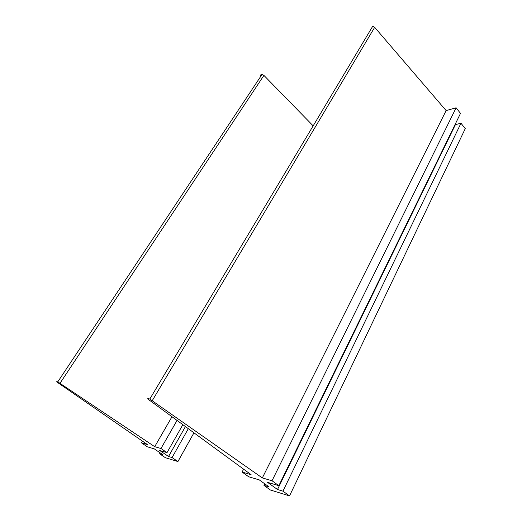 <?xml version="1.0" encoding="UTF-8"?>
<svg xmlns="http://www.w3.org/2000/svg" width="522" height="522" viewBox="0 0 522 522"><rect width="100%" height="100%" fill="white"/><g stroke="black" fill="none" stroke-linecap="round" stroke-linejoin="round"><path stroke-width="0.78" d="M177.049 420.438L160.978 448.502L154.701 446.682L57.772 381.863C56.343 381.301 56.422 381.608 58.001 382.783L147.387 444.555L141.469 442.839L147.334 446.812L154.271 448.861L163.047 454.832L159.628 453.794L165.383 457.703L177.924 461.559L193.949 432.816M171.986 416.726L154.701 446.682M313.161 125.854L263.917 75.403L262.057 74.392C260.817 74.339 260.445 74.894 260.948 76.062M142.46 441.149L141.469 442.839M160.156 452.868L159.628 453.794M188.318 428.686L172.071 457.566L177.924 461.559M185.427 426.572L168.521 456.489L172.071 457.566M182.857 424.693L167.007 452.626L159.673 450.46L168.521 456.489M160.978 448.502L167.007 452.626M262.318 477.93L446.127 110.586L456.111 107.8L272.027 480.749L262.318 477.93L149.794 399.056C147.413 398.077 147.152 398.358 149.018 399.904L251.108 474.674L242.104 472.058L248.726 476.782L259.271 479.894L269.163 486.98L263.975 485.408L270.448 490.027L289.527 495.9L465.265 128.627L460.978 123.225L282.95 491.156L289.527 495.9M446.127 110.586L374.666 27.327L372.767 26.172L149.794 399.056M243.591 469.167L242.104 472.058M264.765 483.829L263.975 485.408M455.171 124.321L455.432 124.647L460.978 123.225M455.432 124.647L277.508 489.505L282.95 491.156M456.111 107.8L460.502 113.385L278.839 485.675L267.545 482.341L277.508 489.505M272.027 480.749L278.839 485.675M263.917 75.403L60.076 383.174M374.666 27.327L152.32 400.531M262.057 74.392L57.772 381.863"/></g></svg>
